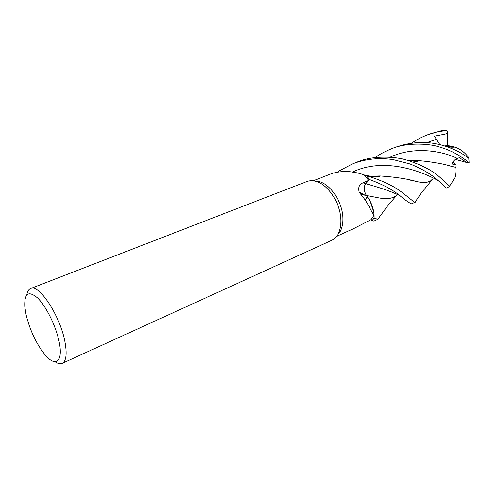 <?xml version="1.0" encoding="UTF-8"?>
<svg xmlns="http://www.w3.org/2000/svg" width="494" height="494" viewBox="0 0 494 494"><rect width="100%" height="100%" fill="white"/><g stroke="black" fill="none" stroke-linecap="round" stroke-linejoin="round"><path stroke-width="0.74" d="M338.174 171.819L337.729 171.893L338.174 171.819L337.976 171.529L352.864 163.736C365.721 158.914 379.139 157.543 393.125 159.611L409.897 163.934C420.363 168.102 428.965 172.925 435.708 178.402C446.168 187.368 445.088 187.634 446.453 187.979L449.892 186.405L439.333 176.809C432.065 170.288 421.184 164.718 406.686 160.093C396.917 156.789 373.248 154.925 357.014 162.131L352.864 163.736M366.418 175.654L369.444 179.538L365.801 183.719L369.463 179.513C381.714 184.04 391.458 189.097 398.695 194.692C405.617 200.434 409.952 203.479 411.7 203.837L415.009 202.188C413.503 201.953 412.718 200.613 402.684 192.938C394.447 186.257 382.356 180.501 366.418 175.654L369.463 179.513M397.429 194.753L396.713 195.371C392.545 198.81 385.975 199.527 377.002 197.514L366.517 195.538L370.265 201.422L373.779 212.154L370.265 201.422L366.486 195.538C370.099 200.181 372.476 205.411 373.618 211.234L374.112 215.143C372.754 213.519 371.13 210.71 369.24 206.72L365.387 200.237L359.187 192.104C357.983 187.387 359.255 184.299 363.01 182.854L368.697 180.347L364.047 174.851C352.648 170.899 341.916 170.467 331.845 173.548L313.171 180.81M314.487 181.02L319.532 181.706C331.079 184.775 342.756 202.849 342.922 218.28C343.046 223.35 342.2 227.654 340.391 231.192L337.353 235.286M26.812 294.862C27.398 291.441 28.683 289.33 30.659 288.515L306.817 181.564C309.664 180.477 312.795 180.44 316.203 181.452C328.356 184.682 340.706 203.824 340.897 220.126C341.033 225.48 340.15 230.025 338.248 233.755C336.587 236.904 334.376 239.115 331.61 240.393L62.195 363.356C60.237 364.202 57.829 363.646 54.97 361.676M30.659 288.515C38.933 283.593 60.157 315.82 64.893 341.589C67.165 353.871 66.264 361.126 62.195 363.356M26.083 314.727L24.774 306.391C24.311 293.121 28.633 290.361 37.742 298.098C46.22 306.404 55.97 326.213 59.101 341.675C63.374 361.534 55.729 367.555 45.294 355.087C36.463 344.176 30.06 330.721 26.083 314.727M360.466 194.13L366.486 195.63C363.714 190.993 363.467 187.004 365.739 183.669L368.697 180.347M366.486 195.63L367.122 196.458C370.383 200.904 372.544 205.825 373.618 211.234M374.1 215.131L374.125 217.99L374.1 215.131L371.08 219.626L354.173 228.376L336.581 236.373M365.776 183.712C363.541 186.998 363.769 190.937 366.462 195.538L366.486 195.538C363.806 190.943 363.578 187.004 365.801 183.719L369.444 179.538L366.357 175.629L364.078 174.882M379.411 217.051L377.793 219.28L374.125 218.058L374.1 215.174M371.062 219.645L371.933 220.892L374.014 221.034L378.083 219.182M374.125 217.99L371.914 220.861L374.125 217.984M337.68 171.906L337.976 171.529M411.749 143.137C415.658 140.265 420.647 137.598 426.717 135.134C432.497 132.843 438.938 131.355 446.026 130.663L447.7 131.355C447.539 133.312 445.619 134.436 441.939 134.732L434.405 136.165L439.888 144.711M442.877 130.255L427.106 134.986M375.113 157.617C378.762 154.776 384.147 151.862 391.279 148.855C408.55 141.482 432.367 144.223 439.765 147.101C448.824 149.731 458.309 153.93 469.016 162.687L469.09 163.174C465.076 161.859 462.853 159.76 459.352 157.734L457.302 158.432C455.258 159.025 453.443 160.871 451.868 163.971L456.147 164.817L455.925 167.349C456.302 171.504 455.937 175.092 454.832 178.124L449.46 186.263M446.28 146.36L450.781 146.348L454.276 146.909C459.982 148.688 464.91 152.43 469.047 158.142L468.732 158.234C462.464 153.764 456.975 150.034 444.334 145.909C428.526 140.926 412.095 141.426 395.046 147.397L391.279 148.861M469.09 163.174L455.412 159.408M432.769 179.211L431.96 179.933C428.706 182.718 423.506 183.225 416.374 181.459C407.488 178.859 395.379 177.025 380.065 175.957L370.451 176.216M416.102 200.49L415.411 202.145M432.688 179.254L431.484 180.273C428.156 182.731 423.099 183.12 416.325 181.44L410.403 180.156M380.04 175.975L370.593 176.234M448.429 146.348L446.372 146.385M444.396 145.928L448.503 145.557L450.651 146.348M410.279 160.692L418.622 160.624L410.168 160.674M447.422 165.428L455.906 167.33M455.925 167.349L451.961 166.546C444.162 163.946 433.053 161.964 418.64 160.599L418.041 161.001C417.393 161.686 413.608 161.384 406.692 160.099M396.2 195.741L397.404 194.741L396.2 195.741C391.946 198.841 385.53 199.422 376.947 197.495L371.686 196.532M374.125 218.058L371.933 220.892M447.7 131.355L447.416 145.637M452.986 161.952L456.147 164.817M365.739 183.669L363.01 182.854M442.396 130.293L446.026 130.663M468.732 158.234L469.016 162.687M438.66 180.921C428.922 175.086 387.852 155.184 352.271 172.147M436.363 139.296L426.723 142.661M457.302 158.432C441.556 150.645 413.293 146.15 390.007 157.246M400.653 196.112C393.44 192.277 381.825 188.146 365.801 183.719M319.532 181.706L316.203 181.452M365.387 200.237L367.122 196.458M365.35 195.377L359.187 192.104M365.918 175.463L365.918 175.463C373.822 176.759 373.433 176.63 379.17 176.556L380.065 175.957M340.391 231.192L338.248 233.755M431.96 179.933L421.543 192.728L415.009 202.188M436.27 178.865C433.368 178.735 431.775 179.205 431.484 180.273M454.276 146.909L454.406 147.181C450.738 147.342 447.379 146.916 444.334 145.909M377.793 219.28L388.352 204.93L396.713 195.371M469.047 158.265L469.288 163.008M446.539 130.669L442.704 130.255"/></g></svg>
